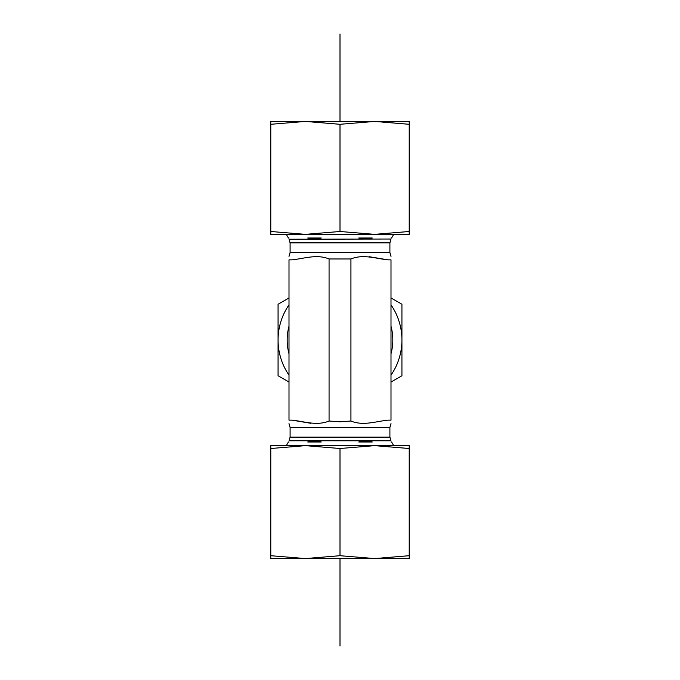 <?xml version="1.0" encoding="UTF-8"?>
<svg xmlns="http://www.w3.org/2000/svg" width="680" height="680" viewBox="0 0 680 680"><rect width="100%" height="100%" fill="white"/><g stroke="black" fill="none" stroke-linecap="round" stroke-linejoin="round"><path stroke-width="1.02" d="M329.069 258.969C316.829 253.921 304.445 258.553 292.085 259.853L289 259.853C289 256.216 289 256.216 289 259.853C289 256.216 289 256.216 289 259.853L289 420.147L292.085 420.147C304.445 421.447 316.829 426.079 329.069 421.03L340 421.787L350.931 421.03C363.171 426.079 375.555 421.447 387.914 420.147L391 420.147C391 423.784 391 423.784 391 420.147C391 423.784 391 423.784 391 420.147L391 259.853C391 256.216 391 256.216 391 259.853C391 256.216 391 256.216 391 259.853L387.914 259.853C375.555 258.553 363.171 253.921 350.931 258.969L329.069 258.969L329.069 421.03M369.147 256.692L387.914 259.853M289 238C289 239.36 289 239.36 289 238C289 239.36 289 239.36 289 238L288.413 238L286.305 234.353M391 256.411L389.903 252.569L290.096 252.569L290.096 242.871L289 239.02M307.768 238C312.256 239.36 316.744 239.36 321.232 238L307.768 238M391 238C391 239.36 391 239.36 391 238C391 239.36 391 239.36 391 238L391.587 238L393.695 234.353M358.768 238C363.256 239.36 367.744 239.36 372.232 238L358.768 238M289 420.147C289 423.784 289 423.784 289 420.147C289 423.784 289 423.784 289 420.147M350.931 258.969L350.931 421.03M310.853 423.308L292.085 420.147M321.232 442C316.744 440.64 312.256 440.64 307.768 442L321.232 442M372.232 442C367.744 440.64 363.256 440.64 358.768 442L372.232 442M286.305 445.646L288.413 442L289 442C289 440.64 289 440.64 289 442C289 440.64 289 440.64 289 442M391 442C391 440.64 391 440.64 391 442C391 440.64 391 440.64 391 442L391.587 442L393.695 445.646M302.115 121.431L409.216 121.431L409.216 124.295L374.603 121.431L340 124.295L305.397 121.431L270.784 124.295L270.784 121.431L305.397 121.431M279.897 234.353L305.397 234.353L270.784 234.353L270.784 231.489L305.397 234.353L340 231.489L374.603 234.353L400.103 234.353M374.603 234.353L409.216 231.489L409.216 234.353L305.397 234.353M270.784 231.489L270.784 124.295M409.216 231.489L409.216 124.295M340 231.489L340 124.295M377.885 558.569L302.115 558.569M409.216 558.569L374.603 558.569L409.216 555.704L409.216 558.569M305.397 558.569L270.784 558.569L270.784 555.704L305.397 558.569L340 555.704L374.603 558.569M400.103 445.646L374.603 445.646L409.216 445.646L409.216 448.511L374.603 445.646L340 448.511L305.397 445.646L279.897 445.646M305.397 445.646L270.784 448.511L270.784 445.646L374.603 445.646M409.216 448.511L409.216 555.704M270.784 448.511L270.784 555.704M340 448.511L340 555.704M289 353.753A52.819 52.819 0 0 1 289 326.247M391 326.247A52.819 52.819 0 0 1 391 353.753M391 375.13A61.931 61.931 0 0 0 401.931 340L401.931 375.751L391 382.067M289 382.067L278.069 375.751L278.069 340A61.931 61.931 0 0 0 289 375.13M289 304.87A61.931 61.931 0 0 0 278.069 340L278.069 304.249L289 297.933M391 297.933L401.931 304.249L401.931 340A61.931 61.931 0 0 0 391 304.87M340 646L340 558.569M340 121.431L340 34M289.119 239.224L391 239.02M290.096 242.871L389.903 242.871L390.881 239.224M290.096 437.129L389.903 437.129L390.881 440.776L289.119 440.776L290.096 437.129L290.096 427.431L389.903 427.431L391 423.589M290.096 252.569L289 256.411M389.903 252.569L389.903 242.871M290.096 427.431L289 423.589M389.903 437.129L389.903 427.431"/></g></svg>
